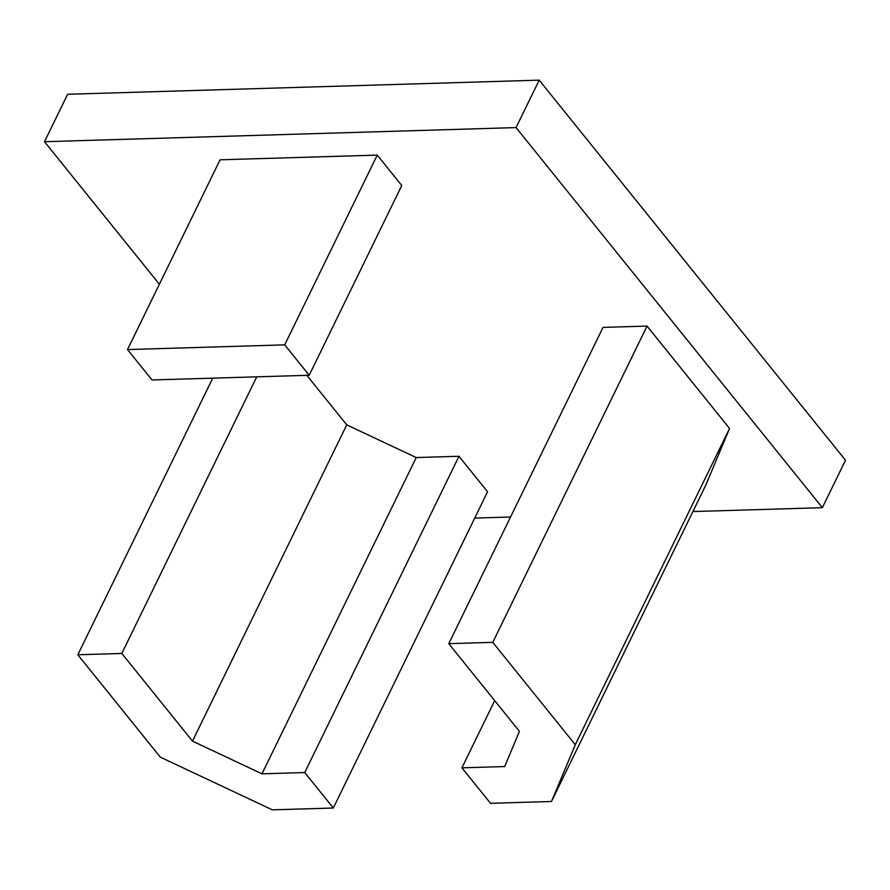 <?xml version="1.0" encoding="UTF-8"?>
<svg xmlns="http://www.w3.org/2000/svg" width="890" height="890" viewBox="0 0 890 890"><rect width="100%" height="100%" fill="white"/><g stroke="black" fill="none" stroke-linecap="round" stroke-linejoin="round"><path stroke-width="1.33" d="M220.064 159.811L377.249 155.105L401.757 185.509L309.197 375.269L152.012 379.974L127.515 349.57L220.064 159.811M44.5 141.71L67.64 94.273L539.195 80.156L516.055 127.593L44.5 141.71L159.366 284.244M516.055 127.593L822.36 507.678L692.898 511.561M510.549 517.012L474.726 518.091M306.828 375.346L346.744 424.864L416.231 457.56L458.984 456.281L487.575 491.758L333.316 808.02L272.329 809.844L160.322 757.145L77.819 654.773L212.732 378.161M461.91 767.836L490.501 803.314L551.489 801.49L705.748 485.228L729.544 428.457L647.041 326.085L603.031 327.409L448.771 643.67L519.437 731.346L504.675 766.557L461.91 767.836L494.684 700.641M539.195 80.156L845.5 460.241L822.36 507.678M127.515 349.57L284.7 344.864L377.249 155.105M284.7 344.864L309.197 375.269M77.819 654.773L121.83 653.46L256.743 376.837M121.83 653.46L192.485 741.136L261.971 773.833L304.725 772.542L458.984 456.281M304.725 772.542L333.316 808.02M261.971 773.833L416.231 457.56M192.485 741.136L346.744 424.864M551.489 801.49L575.285 744.73L492.782 642.357L448.771 643.67M492.782 642.357L647.041 326.085M575.285 744.73L729.544 428.457"/></g></svg>
